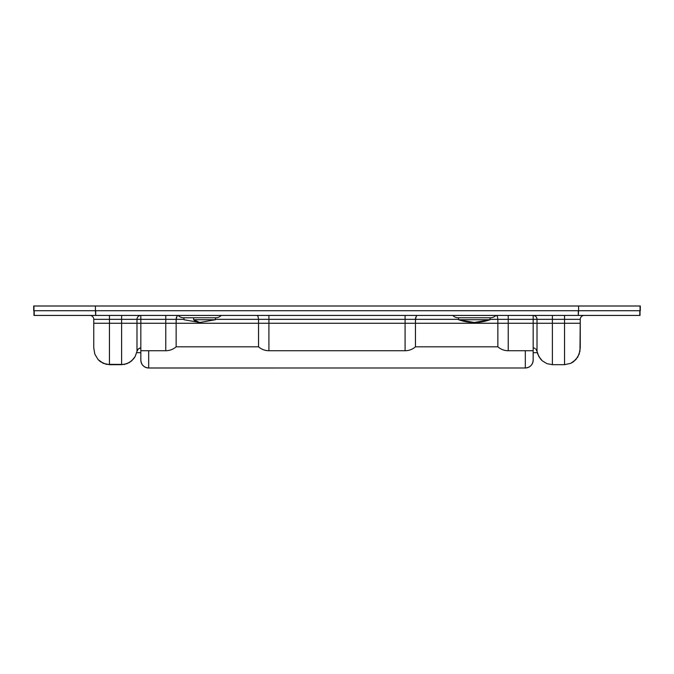 <?xml version="1.0" encoding="UTF-8"?>
<svg xmlns="http://www.w3.org/2000/svg" width="674" height="674" viewBox="0 0 674 674"><rect width="100%" height="100%" fill="white"/><g stroke="black" fill="none" stroke-linecap="round" stroke-linejoin="round"><path stroke-width="1.01" d="M95.405 310.714L33.708 310.714L33.944 306.004L33.944 310.714L95.405 310.714L95.405 306.004L33.944 306.004L578.595 306.004L578.595 310.714L95.405 310.714L95.405 306.004L578.595 306.004L578.595 310.714L640.056 310.714L640.056 306.004L578.595 306.004L640.056 306.004L640.3 310.714L578.284 310.714L578.284 315.424L95.716 315.424L95.405 310.714L578.595 310.714L578.284 315.424L639.786 315.424L639.786 310.714L640.022 315.424L95.716 315.424L95.716 310.714L578.284 310.714L95.716 310.714M640.3 306.004L640.3 310.714M534.533 348.163L533.168 347.894L533.168 350.733L533.168 323.267L508.238 323.267L508.238 350.733L508.238 323.267L497.85 323.267L497.85 346.807L497.85 323.267L415.462 323.267L415.462 346.807L415.462 323.267L405.082 323.267L405.082 350.733A15.696 15.696 0 0 0 415.462 346.807L497.85 346.807A15.696 15.696 0 0 0 508.238 350.733L533.168 350.733L508.238 350.733A15.696 15.696 0 0 1 497.85 346.807L415.462 346.807A15.696 15.696 0 0 1 405.082 350.733L268.918 350.733A15.696 15.696 0 0 1 258.538 346.807L176.15 346.807A15.696 15.696 0 0 1 165.762 350.733L140.832 350.733L165.762 350.733A15.696 15.696 0 0 0 176.15 346.807L258.538 346.807A15.696 15.696 0 0 0 268.918 350.733L268.918 315.424L268.918 319.341L258.538 319.341L258.091 316.536L257.148 315.424L258.091 316.536L258.538 319.341L215.377 319.341L258.538 319.341L258.538 323.267L176.15 323.267L176.15 319.341L121.615 319.341L121.615 323.267L109.449 323.267L109.449 319.341L93.753 319.341L93.753 323.267L109.449 323.267L109.449 319.341L121.615 319.341L121.615 323.267L136.99 323.267L136.99 319.341L93.753 319.341L93.753 347.894L94.84 354.162L98.118 359.613L103.248 363.345L109.449 364.676L121.615 364.676L127.024 363.674L131.725 360.817L135.154 356.521L136.99 351.348L136.99 323.267L121.615 323.267L121.615 364.676L121.615 323.267L109.449 323.267L109.449 364.676L109.449 323.267L93.753 323.267L93.753 347.894L94.84 354.162L98.118 359.613L100.485 361.736L106.29 364.339L124.378 364.423L129.509 362.452L133.629 358.804L135.154 356.521L136.99 351.348L136.99 319.341C137.218 316.965 138.499 315.651 140.832 315.424A3.926 3.842 -90 0 0 136.99 319.341L140.832 319.341L140.832 315.424L140.832 319.341L165.762 319.341L165.762 315.424L165.762 323.267L176.15 323.267L176.268 317.808L177.532 315.424M33.978 315.424L33.978 310.714L33.978 315.424L34.214 310.714L34.214 315.424L95.716 315.424L33.978 315.424M183.707 317.774L215.663 317.774A7.844 7.844 0 0 0 221.266 315.424A7.844 7.844 0 0 1 215.663 317.774L183.707 317.774A7.844 7.844 0 0 1 178.105 315.424A7.844 7.844 0 0 0 183.707 317.774M458.337 317.774L490.293 317.774A7.844 7.844 0 0 0 495.896 315.424A7.844 7.844 0 0 1 490.293 317.774L458.337 317.774A7.844 7.844 0 0 1 452.734 315.424A7.844 7.844 0 0 0 458.337 317.774M533.168 347.894L533.168 323.267L537.01 323.267L537.01 351.348L535.805 349.022M534.945 348.374L533.808 347.952M537.01 351.348L538.855 356.529L542.284 360.826L546.985 363.674L552.385 364.676L552.385 323.267L537.01 323.267L537.01 351.348L537.726 354.019L540.388 358.829L542.284 360.826L546.985 363.674L552.385 364.676L564.551 364.676L564.551 323.267L552.385 323.267L552.385 364.676L564.551 364.676L570.768 363.337L575.908 359.579L579.168 354.136L580.247 347.894L580.247 323.267L564.551 323.267L564.551 364.676L570.768 363.337L573.523 361.727L577.795 357.026L579.977 351.07L580.247 319.341A3.926 3.926 0 0 1 584.164 315.424A3.926 3.926 0 0 0 580.247 319.341L564.551 319.341L564.551 315.424L564.551 319.341L552.385 319.341L552.385 315.424L552.385 319.341L537.01 319.341A3.926 3.842 90 0 0 533.168 315.424C535.501 315.651 536.782 316.965 537.01 319.341L533.168 319.341L533.168 315.424L533.168 319.341L508.238 319.341L508.238 315.424L508.238 319.341L497.85 319.341L497.412 316.536L496.468 315.424L497.412 316.536L497.85 319.341L490.006 319.341L497.85 319.341L497.85 323.267L508.238 323.267L508.238 319.341L537.01 319.341L537.01 323.267L552.385 323.267L552.385 319.341L564.551 319.341L564.551 323.267L580.247 323.267L580.247 319.341L564.551 319.341L564.551 323.267L552.385 323.267L552.385 319.341L537.01 319.341L537.01 323.267L533.168 323.267L533.168 319.341L533.168 323.267L508.238 323.267L508.238 319.341L497.85 319.341L497.85 323.267L415.462 323.267L415.58 317.808L416.852 315.424M458.623 319.341L405.082 319.341L405.082 315.424L405.082 319.341L268.918 319.341L405.082 319.341L405.082 323.267L415.462 323.267L415.462 319.341L458.623 319.341M416.49 315.575L415.462 319.341L405.082 319.341L405.082 323.267L268.918 323.267L268.918 319.341L258.538 319.341L258.538 323.267L268.918 323.267L258.538 323.267L258.538 346.807L258.538 323.267L176.15 323.267L176.15 346.807L176.15 323.267L140.832 323.267L140.832 319.341L140.832 323.267L136.99 323.267L140.832 323.267L140.832 347.894L138.296 348.93L136.99 351.348L138.296 348.93M89.836 315.424A3.926 3.926 0 0 1 93.753 319.341A3.926 3.926 0 0 0 89.836 315.424M109.449 315.424L109.449 319.341L109.449 315.424M121.615 315.424L121.615 319.341L121.615 315.424M177.169 315.575L176.15 319.341L183.994 319.341L165.762 319.341L165.762 350.733L165.762 323.267L140.832 323.267L140.832 347.894L139.459 348.172M93.096 317.168L92.608 316.569M581.392 316.569L580.904 317.168M140.832 347.894L140.832 350.733L140.832 347.894M268.918 323.267L268.918 350.733L405.082 350.733L405.082 323.267L268.918 323.267M533.168 350.733L533.168 360.143A7.844 7.844 180 0 1 525.316 367.987L148.684 367.996A7.844 7.844 180 0 1 140.832 360.143A7.844 7.844 -0 0 0 148.684 367.987L148.684 350.733L148.684 367.987L525.316 367.987L525.316 350.733L525.316 367.987A7.844 7.844 -0 0 0 533.168 360.143L533.168 359.781M140.832 360.143C141.304 364.912 143.916 367.524 148.684 367.996L525.316 367.987C530.084 367.524 532.696 364.912 533.168 360.143M140.832 350.733L140.832 359.621M205.764 319.737L193.607 319.737L193.607 317.774L193.607 319.737L199.689 322.484A46.211 17.895 -90 0 1 193.607 319.737L215.377 319.737L199.706 322.484M458.623 319.737L458.623 317.774L458.623 319.737L474.311 322.484L490.006 319.737L458.623 319.737L490.006 319.737A46.211 46.211 0 0 1 458.623 319.737M490.006 317.774L490.006 319.737L490.006 317.774M33.7 310.714L33.7 306.004M640.022 310.714L640.022 315.424M537.313 352.696L533.168 352.696M140.832 352.696L136.687 352.696M199.689 322.484L183.994 319.737L183.994 317.774M215.377 319.737L215.377 317.774"/></g></svg>
